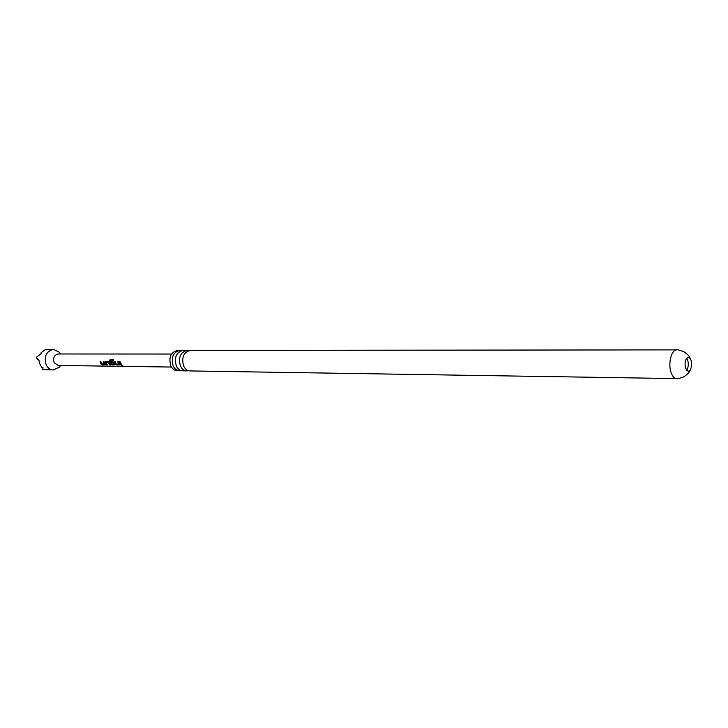 <?xml version="1.0" encoding="UTF-8"?>
<svg xmlns="http://www.w3.org/2000/svg" width="728" height="728" viewBox="0 0 728 728"><rect width="100%" height="100%" fill="white"/><g stroke="black" fill="none" stroke-linecap="round" stroke-linejoin="round"><path stroke-width="1.09" d="M123.059 366.139L121.776 365.593L123.059 366.139M123.078 365.957L121.867 365.52M188.497 370.689L186.896 370.889C184.157 370.734 182.018 369.142 180.489 366.111C178.132 357.53 180.317 352.297 187.041 350.423L188.643 350.65M181.208 370.579L179.625 370.77C176.886 370.616 174.747 369.041 173.219 366.029C170.862 357.494 173.046 352.297 179.771 350.432L181.354 350.65M685.457 368.104L688.224 371.398L690.108 370.188C691.636 367.522 691.973 364.309 691.118 360.56L690.19 358.476L688.324 357.239C685.421 358.531 684.457 362.153 685.457 368.104M686.668 358.176L687.814 360.542C688.706 364.546 688.297 367.84 686.577 370.443M190.245 350.423C183.52 352.306 181.327 357.548 183.684 366.148C185.221 369.187 187.36 370.779 190.099 370.934L676.54 378.587C674.119 378.396 672.226 376.176 670.879 371.926C667.976 362.963 671.625 349.422 676.749 349.886L190.245 350.423M179.625 370.77L177.259 370.734C174.52 370.579 172.39 369.005 170.852 365.993C168.505 357.484 170.689 352.297 177.404 350.441L179.771 350.432M187.041 350.423L182.937 350.432C176.203 352.297 174.019 357.512 176.376 366.066C177.905 369.087 180.043 370.67 182.783 370.816L186.896 370.889M171.435 367.049L58.158 365.456L54.209 362.762C52.762 357.958 54.109 355.027 58.249 353.981L171.526 354.036M60.524 365.483L59.332 367.158L53.381 369.942C50.359 369.788 48.003 368.186 46.31 365.147C43.698 356.547 46.11 351.296 53.526 349.413L59.441 352.288L60.606 353.981M53.381 369.942L42.779 369.551L42.979 367.758L41.596 367.194L39.166 362.544L39.822 361.716L36.4 357.311L41.45 353.371L41.087 352.716L44.972 349.831L46.401 349.64M100.692 363.272L100.109 361.57L100.837 361.579L101.747 363.864L104.195 363.954L103.294 361.598L104.022 361.607L105.296 364.719L102.493 364.846L100.692 363.272M105.442 363.327L105.433 361.661L108.117 361.652L110.52 364.946L109.782 364.937L108.381 362.744L105.924 362.653L107.298 364.91L106.561 364.901L105.442 363.327M110.228 363.381L109.509 360.688L110.21 359.459L113.331 359.486L113.322 360.815L110.383 360.779L111.038 363.39L111.375 363.982L113.868 364.064L113.277 362.799L111.093 362.717L110.802 361.689L112.931 361.716L114.906 364.837L112.048 364.965L110.228 363.381M115.051 363.436L114.478 361.734L115.224 361.743L116.125 364.018L118.637 364.118L117.745 361.771L118.491 361.78L119.765 364.901L116.889 365.037L115.051 363.436M119.92 363.49L119.347 361.789L120.093 361.798L121.822 365.101L121.066 365.092L119.92 363.49M41.387 353.408L41.087 352.716M37.374 359.15L36.4 357.311M41.596 367.194L39.166 362.544M42.779 369.551L42.515 369.005M121.667 364.946L121.066 365.092M121.157 364.946L119.501 361.789M117.9 361.771L118.637 364.118M119.61 364.919L116.981 364.892L115.47 364.146M115.579 364.027L114.633 361.734M113.322 360.797L110.383 360.779M114.915 364.783L112.139 364.819L110.756 363.982L109.664 360.669L110.21 359.459M110.365 359.477L113.331 359.505M113.868 364.064L113.413 362.717L111.093 362.717M111.229 362.635L110.956 361.689M107.153 364.755L105.114 362.571M105.26 362.499L105.433 361.661M110.374 364.801L108.517 362.662L105.924 362.653M103.449 361.598L104.195 363.954M105.141 364.728L101.101 363.982M101.219 363.864L100.264 361.57M690.19 358.476C689.807 356.556 687.623 354.254 683.647 351.56C679.206 349.986 676.904 349.422 676.749 349.886M60.506 353.981L59.441 352.288M53.526 349.413L46.328 349.431M60.424 365.483L59.332 367.158M690.108 370.188C689.689 372.099 687.478 374.374 683.465 377.013C678.996 378.524 676.685 379.051 676.54 378.587"/></g></svg>
